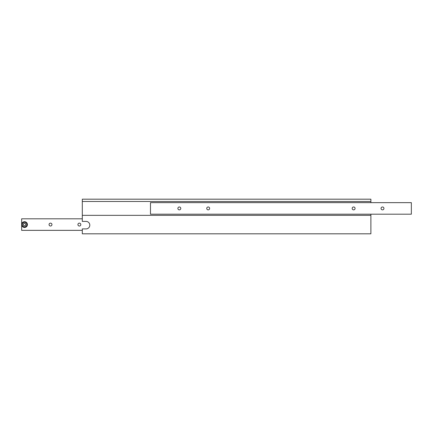 <?xml version="1.0" encoding="UTF-8"?>
<svg xmlns="http://www.w3.org/2000/svg" width="433" height="433" viewBox="0 0 433 433"><rect width="100%" height="100%" fill="white"/><g stroke="black" fill="none" stroke-linecap="round" stroke-linejoin="round"><path stroke-width="0.65" d="M383.936 208.419A1.445 1.445 0 0 0 382.491 206.979A1.445 1.445 0 0 0 381.051 208.419A1.445 1.445 0 0 0 382.491 209.864A1.445 1.445 0 0 0 383.936 208.419M355.076 208.419A1.445 1.445 0 0 0 353.631 206.979A1.445 1.445 0 0 0 352.191 208.419A1.445 1.445 0 0 0 353.631 209.864A1.445 1.445 0 0 0 355.076 208.419M209.632 208.419A1.445 1.445 0 0 0 208.186 206.979A1.445 1.445 0 0 0 206.747 208.419A1.445 1.445 0 0 0 208.186 209.864A1.445 1.445 0 0 0 209.632 208.419M180.772 208.419A1.445 1.445 0 0 0 179.327 206.979A1.445 1.445 0 0 0 177.887 208.419A1.445 1.445 0 0 0 179.327 209.864A1.445 1.445 0 0 0 180.772 208.419M411.35 202.649L150.473 202.649L150.473 214.189L411.35 214.189L411.35 202.649M89.804 225.16A3.751 3.751 0 0 1 86.053 228.911L82.302 228.911L82.302 233.815L370.886 233.815L370.886 215.347L82.302 215.347L82.302 221.404L86.053 221.404A3.751 3.751 0 0 1 89.804 225.16M370.886 202.649L370.886 199.185L82.302 199.185L82.302 215.347M370.886 201.491L82.302 201.491M370.886 214.189L370.886 215.347M82.302 230.351L21.65 230.351L21.65 224.581A2.885 2.885 0 0 0 24.535 227.466A2.885 2.885 0 0 0 27.42 224.581A2.885 2.885 0 0 1 24.535 227.466A2.885 2.885 0 0 1 21.65 224.581A2.885 2.885 0 0 1 24.535 221.696A2.885 2.885 0 0 1 27.42 224.581A2.885 2.885 0 0 1 24.535 227.466A2.885 2.885 0 0 1 21.65 224.581L21.65 218.811L82.302 218.811M49.064 224.581A1.445 1.445 0 0 1 50.509 223.136A1.445 1.445 0 0 1 51.949 224.581A1.445 1.445 0 0 1 50.509 226.021A1.445 1.445 0 0 1 49.064 224.581M77.924 224.581A1.445 1.445 0 0 1 79.369 223.136A1.445 1.445 0 0 1 80.809 224.581A1.445 1.445 0 0 1 79.369 226.021A1.445 1.445 0 0 1 77.924 224.581M25.201 225.734L25.866 224.581L25.201 223.428L23.869 223.428L23.203 224.581L23.869 225.734L25.201 225.734M22.229 224.581A2.311 2.311 0 0 0 24.535 226.887A2.311 2.311 0 0 0 26.846 224.581A2.311 2.311 0 0 0 24.535 222.27A2.311 2.311 0 0 0 22.229 224.581"/></g></svg>
